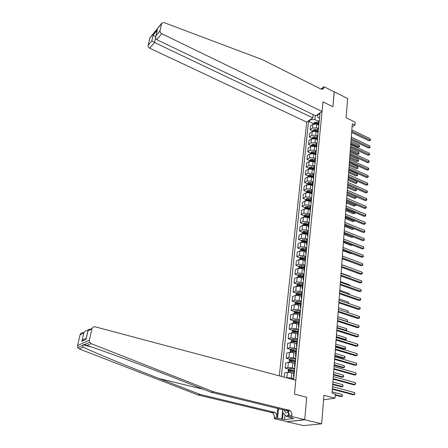 <?xml version="1.0" encoding="UTF-8"?>
<svg xmlns="http://www.w3.org/2000/svg" width="448" height="448" viewBox="0 0 448 448"><rect width="100%" height="100%" fill="white"/><g stroke="black" fill="none" stroke-linecap="round" stroke-linejoin="round"><path stroke-width="0.67" d="M304.735 419.619L306.746 397.286L294.448 394.15L295.809 380.246L95.301 326.844C93.604 326.57 92.473 327.264 91.918 328.933L89.348 340.172L89.622 342.266L91.14 343.638L213.601 391.821L289.761 410.43C291.262 411.516 291.962 413.112 291.855 415.218L291.726 416.534L304.735 419.619L286.877 421.742L303.458 425.6L321.658 423.814L304.718 419.793L306.746 397.286L294.448 394.15L322.991 101.864L322.05 111.457L161.717 33.723L156.783 39.693L315.745 115.825L322.05 111.457M313.141 114.582L312.799 117.863L306.706 122.08L279.317 375.855M286.877 421.742L304.718 419.793M320.986 89.079L324.033 86.733L334.253 91.896L332.914 106.753L334.169 91.851M334.264 91.784L347.631 98.538L346.102 117.734L355.163 122.17L354.956 125.048L352.296 123.754L332.069 393.21L335.294 394.061L334.992 398.177L323.938 395.298L321.658 423.814M315.291 115.612L314.888 119.571L311.03 119.655L308.56 121.358L281.361 376.398M311.03 119.655L311.091 119.045M317.481 114.626L317.962 117.46L319.502 118.194M293.614 379.663L319.973 113.473L317.419 115.237M332.914 106.753L322.991 101.864L332.914 106.753M323.574 399.812L334.992 398.177M352.061 126.857L354.956 125.048M317.436 115.041L317.106 114.884M318.802 121.43L314.888 119.571M318.539 124.953L316.854 124.152L312.99 124.23L310.514 125.916L310.117 129.685L312.866 130.967M318.08 128.699L316.473 127.943L312.598 128.016L310.117 129.685M317.766 132.233L316.12 131.466L312.239 131.533L309.747 133.19L309.35 136.998L312.116 138.275M317.352 136.046L315.734 135.296L311.842 135.358L309.35 136.998M316.999 139.597L315.375 138.852L311.478 138.908L308.98 140.538L308.577 144.39L311.36 145.656M316.613 143.466L314.989 142.722L311.074 142.772L308.577 144.39M316.238 147.05L314.625 146.317L310.705 146.362L308.202 147.963L307.793 151.861L310.593 153.115M315.868 150.97L314.233 150.231L310.302 150.27L307.793 151.861M315.482 154.582L313.869 153.86L309.926 153.899L307.412 155.473L306.998 159.404L309.814 160.653M315.118 158.547L313.471 157.819L309.518 157.847L306.998 159.404M314.726 162.21L313.102 161.487L309.142 161.51L306.617 163.055L306.197 167.037L309.03 168.269M314.356 166.214L312.698 165.486L308.728 165.502L306.197 167.037M313.981 169.921L312.329 169.198L308.347 169.21L305.81 170.727L305.39 174.742L308.241 175.969M313.583 173.958L311.92 173.242L307.927 173.247L305.39 174.742M313.214 177.705L311.545 176.988L307.541 176.988L304.998 178.478L304.573 182.538L307.44 183.753M312.81 181.787L311.136 181.076L307.121 181.07L304.573 182.538M312.43 185.578L310.755 184.867L306.729 184.856L304.175 186.312L303.744 190.417L306.634 191.615M312.021 189.706L310.341 188.994L306.303 188.978L303.744 190.417M311.64 193.536L309.954 192.83L305.911 192.808L303.346 194.23L302.91 198.38L305.816 199.573M311.242 197.714L309.534 197.008L305.48 196.974L302.91 198.38M310.845 201.578L309.142 200.883L305.082 200.844L302.506 202.233L302.064 206.433L304.987 207.609L304.87 208.746M310.486 205.822L308.722 205.106L304.646 205.061L302.064 206.433M310.038 209.709L308.325 209.02L304.242 208.975L301.655 210.33L301.213 214.57L304.17 215.746M309.742 214.026L307.899 213.293L303.8 213.237L301.213 214.57M309.221 217.935L307.502 217.252L303.391 217.19L300.798 218.512L300.35 222.802L303.341 223.972M309.014 222.337L307.065 221.57L302.949 221.502L300.35 222.802M308.392 226.251L306.662 225.574L302.534 225.501L299.93 226.789L299.477 231.123L302.501 232.288M308.297 230.742L306.225 229.942L302.086 229.858L299.477 231.123M307.558 234.662L305.816 233.99L301.666 233.906L299.051 235.155L298.592 239.54L301.655 240.694M307.518 239.221L305.374 238.409L301.213 238.314L298.592 239.54M306.712 243.163L304.959 242.508L300.787 242.402L298.166 243.617L297.702 248.052L300.804 249.2M306.673 247.772L304.511 246.971L300.328 246.859L297.702 248.052M305.861 251.765L304.097 251.115L299.902 250.998L297.265 252.174L296.794 256.659L299.942 257.802M305.816 256.424L303.643 255.629L299.438 255.506L296.794 256.659M304.998 260.467L303.223 259.823L299.006 259.694L296.358 260.826L295.882 265.367L299.068 266.498M304.954 265.177L302.764 264.393L298.53 264.253L295.882 265.367M304.125 269.265L302.338 268.632L298.094 268.486L295.439 269.578L294.958 274.17L298.183 275.296M304.074 274.025L301.874 273.252L297.618 273.095L294.958 274.17M303.24 278.169L301.442 277.542L297.175 277.379L294.51 278.432L294.022 283.08L297.293 284.194M303.19 282.979L300.972 282.218L296.694 282.05L294.022 283.08M302.344 287.174L300.535 286.558L296.246 286.378L293.574 287.392L293.082 292.09L296.391 293.199M302.294 292.034L300.059 291.284L295.758 291.099L293.082 292.09M301.437 296.285L299.617 295.674L295.31 295.484L292.622 296.453L292.124 301.207L295.484 302.305M301.386 301.202L299.141 300.462L294.818 300.261L292.124 301.207M300.524 305.502L298.693 304.903L294.358 304.696L291.659 305.62L291.155 310.43L294.566 311.517M300.468 310.475L298.206 309.747L293.86 309.529L291.155 310.43M299.6 314.826L297.752 314.238L293.395 314.014L290.685 314.894L290.175 319.76L293.636 320.841M299.538 319.855L297.259 319.138L292.891 318.909L290.175 319.76M298.665 324.268L296.806 323.691L292.421 323.445L289.705 324.279L289.184 329.202L292.695 330.271M298.598 329.353L296.307 328.647L291.911 328.395L289.184 329.202M297.713 333.816L295.842 333.25L291.435 332.993L288.708 333.777L288.182 338.761L291.749 339.819M297.646 338.957L295.338 338.268L290.92 337.999L288.182 338.761M296.755 343.487L294.868 342.927L290.438 342.653L287.7 343.386L287.168 348.432L290.786 349.479M296.682 348.684L294.358 348.006L289.912 347.721L287.168 348.432M295.781 353.27L293.888 352.727L289.43 352.43L286.675 353.114L286.143 358.221L289.817 359.251M295.708 358.529L293.367 357.868L288.898 357.56L286.143 358.221M294.801 363.171L288.406 362.326L285.645 362.958L285.102 368.127L288.837 369.146M294.722 368.491L292.365 367.842L287.868 367.522L285.102 368.127M293.804 373.201L287.37 372.344L284.598 372.926L284.155 377.143M293.726 378.577L291.351 377.944L286.289 377.709M319.334 119.924L318.853 120.91M308.56 121.358L313.611 123.743M296.419 341.202L296.962 341.365M296.839 331.537L297.909 331.862M297.31 321.983L298.844 322.465M297.814 312.553L299.762 313.18M298.351 303.24L300.675 304.002M298.917 294.039L301.42 294.874M299.505 284.95L301.829 285.74M300.177 275.99L302.271 276.718M300.916 267.154L302.742 267.803M301.717 258.446L303.234 258.994M302.529 249.838L303.755 250.286M303.352 241.332L304.287 241.685M304.17 232.926L304.836 233.178M304.987 224.61L305.424 224.784M318.954 123.743L318.517 124.292L318.797 125.334M318.601 127.288L318.125 128.262M318.22 131.152L317.783 131.69L318.063 132.726M317.867 134.736L317.386 135.694M317.481 138.639L317.038 139.171L317.324 140.19M317.122 142.262L316.641 143.209M316.73 146.205L316.288 146.731L316.579 147.739M316.366 149.867L315.885 150.802M315.974 153.854L315.532 154.37L315.823 155.366M315.605 157.556L315.123 158.474M315.207 161.588L314.765 162.098L315.062 163.078M314.838 165.329L314.35 166.236M314.434 169.406L313.986 169.904L314.289 170.873M314.059 173.191L313.572 174.076M313.65 177.307L313.202 177.8L313.505 178.752M313.27 181.132L312.788 182.006M312.861 185.298L312.413 185.78L312.721 186.715M312.474 189.168L311.993 190.025M312.06 193.379L311.612 193.85L311.92 194.774M311.674 197.288L311.186 198.128M311.248 201.55L310.8 202.009L311.114 202.916M310.856 205.503L310.374 206.326M310.43 209.81L309.982 210.263L310.302 211.154M310.038 213.808L309.551 214.614M309.607 218.165L309.154 218.607L309.473 219.481M309.204 222.208L308.717 222.998M308.767 226.615L308.314 227.046L308.638 227.903M308.364 230.703L307.877 231.476M307.922 235.161L307.468 235.581L307.798 236.421M307.513 239.299L307.026 240.05M307.065 243.807L306.611 244.216L306.947 245.039M306.65 247.99L306.163 248.724M306.202 252.554L305.743 252.946L306.079 253.753M305.782 256.782L305.29 257.499M305.323 261.397L304.864 261.783L305.211 262.573M304.903 265.681L304.41 266.375M304.438 270.346L303.979 270.721L304.326 271.488M304.007 274.68L303.52 275.352M303.542 279.401L303.083 279.765L303.43 280.515M303.106 283.786L302.618 284.441M302.635 288.568L302.17 288.915L302.529 289.643M302.198 293.003L301.706 293.63M301.717 297.836L301.252 298.172L301.616 298.883M301.274 302.327L300.782 302.932M300.787 307.222L300.322 307.541L300.686 308.23M300.339 311.763L299.846 312.346M299.846 316.714L299.382 317.022L299.751 317.688M299.393 321.311L298.9 321.877M298.894 326.323L298.43 326.62L298.805 327.264M298.435 330.982L297.942 331.52M297.931 336.056L297.466 336.336L297.842 336.958M297.466 340.766L296.974 341.281M296.957 345.901L296.486 346.164L296.873 346.763M296.486 350.672L295.994 351.159M295.971 355.869L295.501 356.121L295.887 356.698M295.495 360.702L295.002 361.161M294.974 365.96L294.498 366.195L294.896 366.75M290.063 371.095L290.545 370.395L294.476 370.854L293.994 371.286M293.961 376.18L293.485 376.398L293.888 376.925M351.641 132.502L369.012 140.829L370.126 140.179L351.725 131.342M370.216 138.74L370.49 140.263L370.126 140.179L370.216 138.74L351.837 129.892M370.49 140.263L369.012 140.829M313.589 123.939L314.518 122.326L318.718 122.276M350.795 143.78L358.092 147.207L359.167 146.58L359.262 145.169L350.98 141.26M315.734 123.81L318.539 124.068M318.606 123.374L315.958 123.127L314.787 123.245L314.434 123.766M314.787 123.245L318.562 123.866M350.874 142.682L359.537 146.658L358.092 147.207M359.262 145.169L359.537 146.658M306.706 122.08L149.738 48.205C148.506 47.499 147.952 46.558 148.086 45.394L149.895 37.884L161.801 23.139L163.957 22.562L262.265 59.595L320.914 89.04L323.075 89.118L324.033 86.733M148.086 45.394L151.85 40.79L153.143 35.23L157.36 30.027L156.066 35.633L160.003 30.817L161.683 23.475L149.772 38.209M312.799 117.863L154.482 42.47L149.738 48.205M149.895 37.884L150.231 37.464M161.801 23.139L161.683 23.475M160.003 30.817C159.874 32.015 160.446 32.984 161.717 33.723M321.647 89.309L323.949 87.584M151.85 40.79L154.482 42.47L155.646 37.43M153.143 35.23L155.697 36.848M157.36 30.027L156.951 31.55M156.066 35.633L155.943 35.935C155.4 37.744 155.68 38.998 156.783 39.693M213.601 391.821L211.221 392.302L169.428 375.894C139.39 364.062 102.497 350.431 86.974 345.498L84.65 344.523L82.975 344.82L82.544 345.481L83.21 347.183C95.962 353.259 129.819 367.198 159.286 378.599L200.239 394.498L274.803 412.401C276.276 413.448 276.948 414.999 276.83 417.043L274.31 417.351L274.176 418.617L286.894 421.579M200.239 394.498L198.005 394.946L272.3 412.726C273.762 413.773 274.434 415.313 274.31 417.351M291.855 415.218L289.178 415.542C289.285 413.448 288.59 411.863 287.095 410.782L211.221 392.302M91.918 328.933L87.993 330.876L86.027 339.388L81.855 341.354L83.81 332.948L80.097 334.79L77.554 345.615L89.348 340.172M83.21 347.183L79.268 348.947L198.005 394.946M291.726 416.534L288.187 416.954L291.71 417.788M285.006 414.915L284.53 419.597L293.759 418.544L291.687 418.057M284.53 419.597L277.514 418.219L274.176 418.617M288.187 416.954L288.882 410.038M277.76 408.346L276.83 417.043M278.544 408.537L277.514 418.219M79.268 348.947L77.806 347.631L77.554 345.615M80.097 334.79C80.646 333.183 81.743 332.506 83.39 332.763L84.129 332.394M281.736 419.205L282.738 409.545M283.114 412.972L282.481 419.121M87.993 330.876L87.976 330.658C88.099 329.454 88.894 329 90.373 329.291L92.075 328.446M86.027 339.388L86.195 338.38M81.855 341.354C82.958 339.483 84.37 338.632 86.094 338.8M83.81 332.948C84.885 331.111 86.279 330.26 87.987 330.406M351.092 139.77L368.564 148.036L369.684 147.398L351.182 138.622M369.774 145.947L370.048 147.476L369.684 147.398L369.774 145.947L351.288 137.161M370.048 147.476L368.564 148.036M350.543 147.118L368.11 155.322L369.23 154.694L350.627 145.986M369.326 153.227L369.6 154.762L369.23 154.694L369.326 153.227L350.739 144.508M369.6 154.762L368.11 155.322M349.983 154.538L367.651 162.68L368.777 162.064L350.067 153.423M368.872 160.58L369.152 162.12L368.777 162.064L368.872 160.58L350.179 151.928M369.152 162.12L367.651 162.68M312.838 131.247L313.779 129.578L317.996 129.539M350.258 150.909L357.594 154.314L358.674 153.698L358.77 152.27L350.448 148.389M314.748 131.09L317.817 131.354M317.884 130.654L314.042 130.514L313.695 131.074M314.042 130.514L317.839 131.135M350.342 149.822L359.05 153.765L357.594 154.314M358.77 152.27L359.05 153.765M312.082 138.628L313.029 136.909L317.268 136.881M349.72 158.11L357.095 161.487L358.176 160.882L358.277 159.438L349.905 155.59M313.785 138.454L317.083 138.712M317.156 138.006L313.292 137.855L312.95 138.46M313.292 137.855L317.106 138.482M349.798 157.035L358.551 160.938L357.095 161.487M358.277 159.438L358.551 160.938M311.315 146.087L312.273 144.318L316.529 144.301M349.171 165.385L356.591 168.734L357.678 168.14L357.778 166.684L349.362 162.859M312.838 145.914L316.344 146.154M316.417 145.432L312.536 145.281L312.2 145.925M312.536 145.281L316.372 145.908M349.25 164.326L358.058 168.185L356.591 168.734M357.778 166.684L358.058 168.185M349.423 162.042L367.186 170.117L368.323 169.506L349.507 160.938M368.413 168.011L368.732 168.958L368.693 169.557L368.323 169.506L368.413 168.011L349.619 159.426M368.693 169.557L367.186 170.117M310.537 153.63L311.506 151.805L315.784 151.799M348.622 172.732L356.082 176.053L357.174 175.47L357.274 173.998L348.807 170.212M311.903 153.451L315.599 153.67M315.672 152.942L311.769 152.779L311.455 153.468M311.769 152.779L315.627 153.406M348.701 171.69L357.554 175.51L356.082 176.053M357.274 173.998L357.554 175.51M284.452 409.959C285.118 412.804 286.423 413.504 288.361 412.059M286.614 410.53L287.728 411.281M288.428 414.518L286.546 416.494L282.61 412.451L282.906 409.59M288.193 416.886L286.546 416.494M348.852 169.618L366.716 177.626L367.858 177.033L348.936 168.532M367.954 175.521L368.273 176.462L368.234 177.066L367.858 177.033L367.954 175.521L349.048 167.009M368.234 177.066L366.716 177.626M348.281 177.279L366.246 185.22L367.388 184.638L348.359 176.21M367.483 183.109L367.808 184.05L367.769 184.66L367.388 184.638L367.483 183.109L348.477 174.67M367.769 184.66L366.246 185.22M347.698 185.024L365.77 192.892L366.918 192.321L347.777 183.971M367.013 190.775L367.338 191.716L367.298 192.332L366.918 192.321L367.013 190.775L347.894 182.414M367.298 192.332L365.77 192.892M347.11 192.853L365.282 200.642L366.442 200.088L347.189 191.817M366.537 198.526L366.862 199.466L366.822 200.088L366.442 200.088L366.537 198.526L347.306 190.238M366.822 200.088L365.282 200.642M346.517 200.76L364.795 208.482L365.954 207.934L346.595 199.741M366.055 206.36L366.341 207.922L365.954 207.934L366.055 206.36L346.713 198.15M366.341 207.922L364.795 208.482M309.753 161.246L309.831 160.49L310.733 159.37L315.034 159.376M348.062 180.158L355.566 183.45L356.658 182.879L356.765 181.39L348.253 177.632M310.979 161.078L314.843 161.269M314.916 160.535L310.996 160.362L310.722 161.09M310.996 160.362L314.871 160.994M348.141 179.127L357.045 182.907L355.566 183.45M356.765 181.39L357.045 182.907M308.963 168.952L309.047 168.134L309.949 167.014L314.272 167.031M347.502 187.656L355.046 190.926L356.143 190.361L356.25 188.86L347.687 185.136M314.154 168.207L310.218 168.028L310.027 168.784L314.082 168.946M310.218 168.028L314.11 168.655M347.575 186.642L356.53 190.378L355.046 190.926M356.25 188.86L356.53 190.378M308.162 176.736L308.252 175.857L309.159 174.742L313.505 174.776M346.931 195.233L354.519 198.475L355.622 197.926L355.718 196.543M313.387 175.958L309.422 175.773L309.238 176.534L313.314 176.708M309.422 175.773L313.342 176.406M347.004 194.242L356.009 197.932L354.519 198.475M355.785 196.571L356.009 197.932M307.35 184.61L307.451 183.669L308.358 182.554L312.726 182.599M346.354 202.894L353.987 206.102L355.096 205.565L355.174 204.417M312.609 183.798L308.627 183.602L308.442 184.369L312.536 184.554M308.627 183.602L312.564 184.234M346.427 201.914L355.488 205.559L353.987 206.102M355.37 204.501L355.488 205.559M306.533 192.567L306.639 191.565L307.552 190.456L311.942 190.512M345.778 210.633L353.45 213.808L354.564 213.287L354.626 212.38M311.825 191.722L307.821 191.514L307.642 192.293L311.746 192.483M307.821 191.514L311.78 192.153M345.845 209.67L354.956 213.265L353.45 213.808M354.95 212.514L354.956 213.265M345.918 208.757L364.302 216.401L365.467 215.869L345.99 207.76M365.568 214.273L365.859 215.846L365.467 215.869L365.568 214.273L346.114 206.147M365.859 215.846L364.302 216.401M305.704 200.609L305.816 199.545L306.734 198.442L311.147 198.509M345.19 218.456L352.906 221.598L354.026 221.088L354.071 220.427M311.03 199.73L307.003 199.517L306.83 200.301L310.951 200.502M307.003 199.517L310.985 200.155M345.257 217.51L354.424 221.06L352.906 221.598M354.452 220.584L354.424 221.06M345.307 216.843L363.804 224.403L364.974 223.888L345.38 215.863M365.075 222.275L365.366 223.854L364.974 223.888L365.075 222.275L345.503 214.234M365.366 223.854L363.804 224.403M304.987 207.609L305.911 206.511L310.346 206.595M344.596 226.358L352.358 229.471L353.478 228.973L353.506 228.558M310.223 207.827L306.174 207.603L306.006 208.398L310.145 208.611M306.174 207.603L310.184 208.242M344.663 225.428L353.881 228.928L352.358 229.471M344.697 225.019L363.3 232.495L364.476 231.991L344.77 224.056M364.577 230.367L364.874 231.946L364.476 231.991L364.577 230.367L344.893 222.41M364.874 231.946L363.3 232.495M304.024 216.972L304.147 215.768L305.071 214.67L309.534 214.766M343.997 234.343L351.803 237.423L352.94 236.785M309.411 216.02L305.34 215.785L305.178 216.586L309.333 216.81M305.34 215.785L309.372 216.423M344.064 233.436L353.231 236.897M353.27 236.914L351.803 237.423M344.075 233.279L362.79 240.677L363.972 240.19L344.148 232.338M364.073 238.543L364.37 240.128L363.972 240.19L364.073 238.543L344.271 230.675M364.37 240.128L362.79 240.677M303.167 225.288L303.302 224.017L304.231 222.925L308.711 223.031M343.386 242.418L351.243 245.465L352.24 245.05M308.588 224.297L304.5 224.056L304.338 224.862L308.51 225.098M304.5 224.056L308.549 224.694M352.363 245.101L351.243 245.465M343.448 241.634L362.275 248.948L363.462 248.472L343.515 240.71M363.563 246.809L363.866 248.399L363.462 248.472L363.563 246.809L343.644 239.03M363.866 248.399L362.275 248.948M302.305 233.699L302.439 232.355L303.374 231.269L307.882 231.392M342.776 250.583L350.672 253.59L351.322 253.327M307.759 232.669L303.643 232.417L303.486 233.234L307.675 233.481M303.643 232.417L307.72 233.061M351.394 253.355L350.672 253.59M342.815 250.085L361.754 257.309L362.947 256.85L342.882 249.183M363.048 255.164L363.35 256.76L362.947 256.85L363.048 255.164L343.011 247.481M363.35 256.76L361.754 257.309M301.431 242.2L301.577 240.789L302.512 239.708L307.042 239.842M342.16 258.832L350.37 261.699M306.914 241.136L302.781 240.873L302.63 241.702L306.835 241.954M302.781 240.873L306.88 241.522M350.392 261.705L350.101 261.8M342.171 258.63L361.228 265.759L362.426 265.317L342.238 257.746M362.533 263.614L362.835 265.216L362.426 265.317L362.533 263.614L342.367 256.026M362.835 265.216L361.228 265.759M341.522 267.271L360.696 274.31L361.9 273.879L341.589 266.409M362.006 272.16L362.354 273.078L362.309 273.767L361.9 273.879L362.006 272.16L341.718 264.673M362.309 273.767L360.696 274.31M340.866 276.013L360.158 282.951L361.368 282.537L340.928 275.173M361.474 280.801L361.822 281.714L361.777 282.408L361.368 282.537L361.474 280.801L341.062 273.414M361.777 282.408L360.158 282.951M340.206 284.85L359.615 291.693L360.83 291.295L340.267 284.032M360.937 289.537L361.245 291.15L360.83 291.295L360.937 289.537L340.402 282.257M339.534 293.793L359.061 300.535L360.282 300.154L339.595 292.998M360.394 298.374L360.746 299.281L360.702 299.992L360.282 300.154L360.394 298.374L339.73 291.2M338.856 302.837L358.506 309.473L359.733 309.109L338.912 302.07M359.845 307.311L360.198 308.218L360.153 308.935L359.733 309.109L359.845 307.311L339.046 300.244M338.167 311.987L357.941 318.517L359.173 318.17L338.223 311.242M359.285 316.35L359.643 317.257L359.598 317.979L359.173 318.17L359.285 316.35L338.363 309.4M337.473 321.244L357.37 327.662L358.613 327.337L337.529 320.527M358.725 325.494L359.083 326.396L359.038 327.13L358.613 327.337L358.725 325.494L337.669 318.657M336.767 330.613L356.798 336.918L358.042 336.61L336.823 329.918M358.154 334.746L358.518 335.642L358.473 336.386L358.042 336.61L358.154 334.746L336.963 328.031M336.056 340.088L356.21 346.276L357.465 345.99L336.106 339.422M357.577 344.103L357.946 344.999L357.896 345.75L357.465 345.99L357.577 344.103L336.252 337.512M335.339 349.681L355.622 355.751L356.877 355.482L335.384 349.037M356.994 353.573L357.319 355.225L356.877 355.482L356.994 353.573L335.53 347.105M334.611 359.386L355.023 365.333L356.289 365.081L334.656 358.77M356.406 363.154L356.731 364.806L356.289 365.081L356.406 363.154L334.802 356.815M333.872 369.208L354.424 375.026L355.69 374.802L333.917 368.62M355.807 372.848L356.138 374.506L355.69 374.802L355.807 372.848L334.062 366.643M333.127 379.148L353.808 384.843L355.085 384.636L333.166 378.594M355.208 382.659L355.583 383.533L355.085 384.636L355.208 382.659L333.318 376.589M332.371 389.211L353.192 394.772L354.474 394.587L332.41 388.685M354.598 392.588L354.928 394.257L354.474 394.587L354.598 392.588L332.562 386.658M300.546 250.802L300.698 249.318L301.638 248.242L306.197 248.394L305.743 252.946M306.068 249.698L301.907 249.43L301.762 250.264L305.984 250.527M301.907 249.43L306.029 250.074M350.784 268.01L341.718 264.662M299.65 259.504L299.807 257.947L300.759 256.872L305.413 257.046M305.206 258.362L301.028 258.082L300.882 258.922L305.122 259.196M301.028 258.082L305.172 258.726M350.185 276.713L350.207 276.399L341.085 273.095M350.207 276.399L350.353 276.774M298.743 268.307L298.911 266.672L299.863 265.602L304.679 265.81M304.338 267.12L300.132 266.829L299.998 267.68L304.254 267.971M300.132 266.829L304.298 267.478M349.58 285.51L349.625 284.883L340.446 281.624M349.625 284.883L349.916 285.628M297.83 277.211L298.004 275.498L298.962 274.434L304.013 274.674M303.458 275.985L299.23 275.677L299.096 276.539L303.369 276.842M299.23 275.677L303.419 276.332M348.964 294.403L349.031 293.457L339.797 290.242M349.031 293.457L349.373 294.549M296.901 286.216L297.086 284.424L298.049 283.366L303.122 283.623M302.568 284.95L298.318 284.631L298.189 285.499L302.478 285.813M298.318 284.631L302.534 285.286M348.342 303.402L348.432 302.126L339.147 298.962M348.432 302.126L348.751 303.542M295.966 295.327L296.156 293.451L297.125 292.404L302.226 292.678M301.666 294.017L297.394 293.692L297.27 294.566L301.577 294.896M297.394 293.692L301.633 294.342M347.715 312.508L347.827 310.895L338.481 307.776M347.827 310.895L348.186 311.78L347.917 312.575M295.019 304.55L295.221 302.59L296.19 301.543L301.319 301.84M300.754 303.195L296.458 302.854L296.341 303.744L300.67 304.08M296.89 303.699L297.366 303.15L300.726 303.509M337.68 318.489L347.094 321.546L347.217 319.76L337.814 316.697M346.808 321.625L347.53 321.356L347.217 319.76M294.056 313.874L294.269 311.836L295.243 310.794L300.401 311.108M299.835 312.474L295.512 312.127L295.4 313.023L299.746 313.376M295.949 312.99L296.425 312.418L299.802 312.782M337.002 327.527L346.472 330.534L346.595 328.726L337.137 325.713M345.593 330.764L346.909 330.327L346.595 328.726M293.087 323.316L293.306 321.188L294.286 320.158L299.477 320.482M336.263 337.322L344.658 339.914L345.845 339.623L345.974 337.798L336.454 334.83M298.9 321.871L294.554 321.507L294.448 322.414L298.81 322.778M294.997 322.386L295.473 321.793L298.872 322.162M336.314 336.666L345.845 339.623L346.287 339.399L345.974 337.798M297.354 333.71L297.718 333.754M292.102 332.87L292.331 330.652L293.317 329.627L298.536 329.974M335.574 346.545L344.014 349.093L345.212 348.813L345.341 346.97L335.759 344.058M297.959 331.374L293.586 330.999L293.485 331.918L297.864 332.293M294.034 331.895L294.51 331.285L297.931 331.66M335.619 345.918L345.212 348.813L345.66 348.578L345.341 346.97M296.274 343.347L296.761 343.403M291.11 342.541L291.346 340.234L292.337 339.209L297.584 339.578M334.874 355.869L343.37 358.372L344.568 358.114L344.697 356.244L335.059 353.388M297.03 341.001L292.606 340.609L292.51 341.538L296.912 341.925M293.059 341.516L293.535 340.883L296.974 341.27M293.535 340.883L292.606 340.609L293.535 340.883M334.919 355.27L344.568 358.114L345.022 357.857L344.697 356.244M295.17 353.097L295.792 353.17M290.186 352.318L290.349 349.927L291.34 348.914L296.621 349.3M334.163 365.31L342.714 367.758L343.918 367.517L344.053 365.63L334.354 362.83M296.246 350.762L291.603 350.336L291.519 351.271L295.943 351.674M292.074 351.26L292.538 350.605L296.01 350.997M334.208 364.734L343.918 367.517L344.372 367.248L344.428 366.492L344.053 365.63M294.039 362.958L294.812 363.054M289.262 362.225L289.341 359.738L290.338 358.73L295.646 359.139M333.446 374.853L342.054 377.255L343.263 377.037L343.398 375.122L333.637 372.383M295.501 360.646L290.59 360.175L290.511 361.127L294.963 361.542M291.077 361.116L291.53 360.438L295.126 360.847M333.491 374.304L343.263 377.037L343.722 376.746L343.398 375.122M292.869 372.943L293.821 373.061M288.322 372.249L288.322 369.667L289.318 368.67L294.661 369.096M332.724 384.513L341.382 386.859L342.602 386.663L342.731 384.726L332.909 382.049M294.51 370.619L289.57 370.143L289.492 371.101L293.972 371.532M332.763 383.992L342.602 386.663L343.062 386.355L342.731 384.726M290.242 378.762L293.664 379.176M335.216 395.136L340.704 396.575L341.93 396.402L342.065 394.442L332.175 391.826M335.25 394.643L341.93 396.402L342.395 396.077L342.065 394.442M316.473 127.943L316.854 124.152M315.734 135.296L316.12 131.466M314.989 142.722L315.375 138.852M314.233 150.231L314.625 146.317M313.471 157.819L313.869 153.86M312.698 165.486L313.102 161.487M311.92 173.242L312.329 169.198M311.136 181.076L311.545 176.988M310.341 188.994L310.755 184.867M309.534 197.008L309.954 192.83M308.722 205.106L309.142 200.883M307.899 213.293L308.325 209.02M307.065 221.57L307.502 217.252M306.225 229.942L306.662 225.574M305.374 238.409L305.816 233.99M304.511 246.971L304.959 242.508M303.643 255.629L304.097 251.115M302.764 264.393L303.223 259.823M301.874 273.252L302.338 268.632M300.972 282.218L301.442 277.542M300.059 291.284L300.535 286.558M299.141 300.462L299.617 295.674M298.206 309.747L298.693 304.903M297.259 319.138L297.752 314.238M296.307 328.647L296.806 323.691M295.338 338.268L295.842 333.25M294.358 348.006L294.868 342.927M293.367 357.868L293.888 352.727M292.365 367.842L292.891 362.639M291.351 377.944L291.883 372.674M312.598 128.016L312.99 124.23M311.842 135.358L312.239 131.533M311.074 142.772L311.478 138.908M310.302 150.27L310.705 146.362M309.518 157.847L309.926 153.899M308.728 165.502L309.142 161.51M307.927 173.247L308.347 169.21M307.121 181.07L307.541 176.988M306.303 188.978L306.729 184.856M305.48 196.974L305.911 192.808M304.646 205.061L305.082 200.844M303.8 213.237L304.242 208.975M302.949 221.502L303.391 217.19M302.086 229.858L302.534 225.501M301.213 238.314L301.666 233.906M300.328 246.859L300.787 242.402M299.438 255.506L299.902 250.998M298.53 264.253L299.006 259.694M297.618 273.095L298.094 268.486M296.694 282.05L297.175 277.379M295.758 291.099L296.246 286.378M294.818 300.261L295.31 295.484M293.86 309.529L294.358 304.696M292.891 318.909L293.395 314.014M291.911 328.395L292.421 323.445M290.92 337.999L291.435 332.993M289.912 347.721L290.438 342.653M288.898 357.56L289.43 352.43M287.868 367.522L288.406 362.326M286.826 377.602L287.37 372.344M314.496 122.354L314.35 123.771M316.07 122.03L315.958 123.127M159.286 378.599L203.678 389.34M273.851 411.992L271.348 412.328M286.121 410.362L288.781 410.01M91.14 343.638L86.974 345.498M313.757 129.606L313.606 131.085M315.336 129.287L315.224 130.402M313.006 136.937L312.85 138.471M314.591 136.629L314.479 137.749M312.25 144.346L312.088 145.936M313.841 144.043L313.729 145.174M311.483 151.833L311.315 153.479M313.085 151.536L312.967 152.684M310.71 159.398L310.531 161.101M312.318 159.113L312.2 160.266M309.926 167.042L309.747 168.812M311.539 166.762L311.422 167.938M309.137 174.77L308.946 176.602M310.761 174.502L310.638 175.689M308.336 182.582L308.14 184.475M309.77 184.279L309.742 184.565M309.966 182.325L309.848 183.518M307.53 190.484L307.328 192.438M308.969 192.203L308.935 192.534M309.165 190.232L309.047 191.442M306.712 198.464L306.505 200.486M308.157 200.217L308.118 200.586M308.358 198.223L308.235 199.444M305.883 206.539L305.67 208.628M307.334 208.326L307.294 208.729M307.541 206.304L307.418 207.542M305.049 214.698L304.83 216.854M306.505 216.518L306.46 216.961M306.712 214.474L306.589 215.723M304.209 222.953L303.979 225.176M305.67 224.801L305.62 225.288M305.878 222.74L305.749 224M303.352 231.297L303.117 233.593M304.819 233.178L304.769 233.705M305.032 231.09L304.903 232.372M302.49 239.736L302.249 242.105M303.962 241.651L303.906 242.222M304.175 239.54L304.046 240.834M301.616 248.27L301.364 250.712M303.094 250.219L303.033 250.83M303.313 248.086L303.178 249.39M300.731 256.9L300.474 259.42M302.221 258.882L302.154 259.543M302.439 256.726L302.305 258.048M299.841 265.63L299.572 268.223M301.33 267.652L301.263 268.352M301.554 265.468L301.42 266.806M298.939 274.462L298.665 277.133M300.434 276.517L300.362 277.267M300.658 274.31L300.524 275.66M298.021 283.394L297.741 286.149M299.527 285.488L299.449 286.283M299.751 283.254L299.617 284.62M297.097 292.426L296.806 295.266M298.609 294.56L298.525 295.406M298.838 292.298L298.698 293.686M296.162 301.571L295.865 304.489M297.679 303.744L297.59 304.634M297.909 301.454L297.769 302.854M297.366 303.15L296.458 302.854M295.215 310.822L294.907 313.824M296.738 313.029L296.643 313.975M296.974 310.716L296.828 312.133M296.425 312.418L295.512 312.127M294.258 320.18L293.944 323.271M295.786 322.431L295.686 323.428M296.027 320.09L295.882 321.524M295.473 321.793L294.554 321.507M293.289 329.65L292.964 332.836M294.823 331.94L294.717 332.993M295.064 329.571L294.918 331.027M294.51 331.285L293.586 330.999M292.309 339.237L291.973 342.513M293.849 341.572L293.737 342.675M294.095 339.17L293.944 340.642M291.318 348.936L290.97 352.302M292.863 351.31L292.746 352.475M293.11 348.886L292.958 350.37M290.31 358.758L289.957 362.219M291.866 361.172L291.743 362.393M292.118 358.719L291.962 360.22M291.553 360.438L290.606 360.175M289.296 368.693L288.932 372.254M290.858 371.157L290.73 372.434M291.11 368.67L290.954 370.194M290.545 370.395L289.593 370.138M318.517 124.292L318.898 120.473M317.783 131.69L318.164 127.831M317.038 139.171L317.425 135.268M316.288 146.731L316.68 142.789M315.532 154.37L315.924 150.388M314.765 162.098L315.162 158.066M313.986 169.904L314.39 165.833M313.202 177.8L313.611 173.684M312.413 185.78L312.827 181.619M311.612 193.85L312.026 189.644M310.8 202.009L311.226 197.753M309.982 210.263L310.408 205.957M309.154 218.607L309.585 214.256M308.314 227.046L308.75 222.645M307.468 235.581L307.91 231.129M306.611 244.216L307.059 239.714M304.864 261.783L305.323 257.174M303.979 270.721L304.444 266.062M303.083 279.765L303.548 275.05M302.17 288.915L302.646 284.144M301.252 298.172L301.734 293.345M300.322 307.541L300.81 302.658M299.382 317.022L299.874 312.077M298.43 326.62L298.928 321.614M297.466 336.336L297.97 331.268M296.486 346.164L296.996 341.04M295.501 356.121L296.016 350.93M294.498 366.195L295.019 360.942M293.485 376.398L294.017 371.078M155.943 35.935L157.237 30.33M82.975 344.82L91.263 346.909M287.095 410.782L289.761 410.43M274.803 412.401L272.3 412.726M89.622 342.266L84.65 344.523M82.544 345.481L77.806 347.631M86.01 339.164L87.976 330.658M291.53 360.438L290.59 360.175M290.511 370.395L289.57 370.143"/></g></svg>
